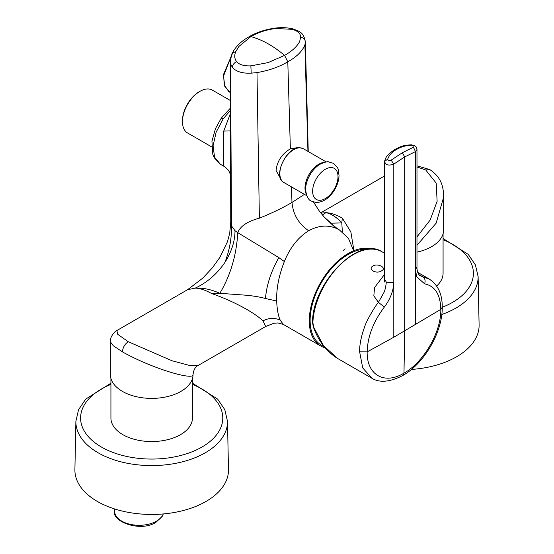 <?xml version="1.0" encoding="UTF-8"?>
<svg xmlns="http://www.w3.org/2000/svg" width="554" height="554" viewBox="0 0 554 554"><rect width="100%" height="100%" fill="white"/><g stroke="black" fill="none" stroke-linecap="round" stroke-linejoin="round"><path stroke-width="0.83" d="M281.03 179.496L276.058 170.431C277.173 161.11 281.951 153.901 290.372 148.791L298.779 147.447L299.347 147.78M304.43 194.364L291.972 202.48L291.508 186.906M353.653 250.782L348.473 238.386L339.283 229.834L333.619 225.997L339.283 229.834C329.665 224.578 319.457 224.882 308.668 230.741C298.758 224.003 293.191 214.585 291.972 202.48C282.561 207.985 271.702 213.221 259.376 218.179L256.987 72.609L251.191 73.149C242.403 73.557 236.129 71.639 232.361 67.387L230.554 63.8L230.235 61.272L232.001 53.648L235.928 51.335L238.968 46.404L250.837 36.619C257.915 32.492 266.128 29.784 275.463 28.503L292.45 29.327C297.81 30.996 300.552 33.586 300.677 37.097L299.652 41.578C296.937 46.626 291.91 51.231 284.569 55.393L268.067 62.609L250.872 65.85C244.155 66.155 239.376 64.742 236.523 61.619C234.377 58.502 234.176 55.075 235.928 51.335M333.619 225.997L324.222 217.057L319.478 211.309L313.502 202.044M371.263 248.988A54.936 31.716 120 0 0 348.127 253.517A54.936 31.716 120 0 0 309.277 320.801A54.936 31.716 120 0 0 320.655 345.952A54.936 31.716 120 0 0 325.136 347.808M366.824 249.321A53.842 31.086 120 0 0 348.196 254.452A53.842 31.086 120 0 0 310.122 320.392A53.842 31.086 120 0 0 322.317 345.599L323.979 346.402M353.93 250.671L350.869 231.988L342.324 218.151L341.783 222.923L342.372 231.904M416.982 252.139A41.349 23.87 -0 0 0 443.664 229.82L443.664 197.058L436.123 223.214L416.982 245.242M193.041 374.518A41.349 23.87 180 0 1 151.685 398.388A41.349 23.87 180 0 1 110.336 374.518L110.336 341.749M443.075 233.843L443.075 273.323A40.761 23.531 180 0 1 436.628 286.023M110.925 378.541L110.925 418.021A40.761 23.531 0 0 0 122.863 434.661A40.761 23.531 0 0 0 167.287 439.765A40.761 23.531 0 0 0 192.446 418.021L192.446 378.541M227.493 421.303L228.477 469.591A76.798 44.334 180 0 1 173.305 512.658A76.798 44.334 180 0 1 74.901 469.591L75.884 421.303A75.808 43.766 180 0 0 173.028 463.816A75.808 43.766 180 0 0 227.493 421.303L224.82 409.669L217.639 399.102L192.446 383.181M330.523 223.179L341.783 222.923C336.479 217.092 331.188 213.671 325.918 212.667C330.883 212.909 336.354 214.737 342.324 218.151M320.918 213.172L325.918 212.667L322.393 214.973M416.982 236.863L430.133 220.083L437.127 201.31L436.199 183.097L425.735 169.995L416.982 166.955M308.668 230.741C298.177 237.285 290.067 247.555 284.347 261.55L278.856 257.617L237.763 232.652C240.256 226.184 247.465 221.365 259.376 218.179M278.856 257.617C271.058 271.37 266.599 284.998 265.47 298.502C259.521 296.896 252.582 295.767 244.66 295.109L219.848 293.315L211.676 293.578C229.903 299.735 253.109 311.376 262.991 320.87C268.738 317.864 274.479 317.622 280.227 320.136C278.212 315.815 277.028 309.444 276.688 301.009L265.47 298.502M284.347 261.55C278.856 275.573 276.301 288.724 276.688 301.009M198.187 365.453L189.108 365.335L172.024 360.758L128.265 341.735L117.78 334.367L116.852 330.537C115.384 330.863 109.817 336.534 110.336 341.77L113.307 345.738L122.448 351.866C151.741 368.452 194.399 381.007 193.041 374.469L193.041 374.483C193.651 369.747 195.361 366.734 198.187 365.453L265.705 326.479L273.884 323.273L277.983 322.94L283.274 324.374L280.227 320.136M265.705 326.479L262.991 320.87M235.021 230.72L231.482 225.873C231.752 238.075 229.557 250.269 224.896 262.451C231.586 251.772 234.958 241.191 235.021 230.72L237.763 232.652C236.523 255.062 230.554 275.283 219.848 293.315C211.164 289.444 202.972 287.699 195.278 288.094C200.243 288.336 205.714 290.164 211.676 293.578M230.554 63.8L231.482 225.873L230.762 221.981L229.709 233.289L227.479 241.655L219.862 257.395L212.369 267.831L202.722 278.177L187.564 289.714L116.88 330.523M187.564 289.714L195.278 288.094C207.085 282.602 216.96 274.057 224.896 262.451M230.762 221.981L230.235 61.272M230.416 110.412L223.186 118.854L216.136 132.212L213.075 145.813L214.571 157.177L220.347 164.24L224.841 166.837L223.747 165.674L223.712 131.097L230.422 113.584M223.747 165.674L228.241 170.03L229.328 171.872C229.28 171.2 230.686 175.424 230.63 176.691L230.63 176.671M211.635 146.872L187.598 132.995A24.757 14.293 -60 0 1 182.467 121.658A24.757 14.293 -60 0 1 199.973 91.341A24.757 14.293 -60 0 1 212.355 90.108L230.381 100.516M441.801 314.485A75.808 43.766 180 0 0 478.116 276.605L479.099 324.893A76.798 44.334 180 0 1 423.935 367.96A76.798 44.334 180 0 1 411.449 369.442M313.571 326.992L323.488 345.648L337.781 358.57C326.659 351.769 318.502 341.209 313.301 326.874L312.525 322.352C312.269 283.53 358.396 235.602 382.011 251.772A57.297 33.081 120 0 0 338.632 266.315A57.297 33.081 120 0 0 312.872 322.837L313.654 326.438M381.512 270.864C376.277 274.472 367.226 269.244 372.987 265.948C378.223 262.901 387.274 268.122 381.512 270.864M418.949 274.701L422.806 276.73L429.433 279.154M371.997 378.313L362.711 367.925L359.629 351.804C359.511 344.643 361.187 336.306 364.664 326.798C365.903 321.742 375.543 305.275 378.444 302.339L373.832 295.871L374.546 287.568L384.552 274.355M384.614 279.077L386.214 281.951C390.341 283.025 392.869 283.025 393.797 281.938C393.596 290.497 390.431 298.883 384.31 307.103L378.444 302.339L384.088 292.221C385.092 290.698 386.533 282.367 386.214 281.951M359.629 351.804L367.164 351.88C366.658 374.892 384.31 385.085 403.984 373.14L404.676 331.022L404.676 156.934L393.797 164.109C388.576 165.958 385.515 165.071 384.614 161.436L387.717 159.123C388.084 160.584 389.22 160.916 391.138 160.134L393.797 164.109L393.797 337.234L367.164 351.88C367.593 336.638 373.306 321.708 384.31 307.103M416.982 267.166L415.431 269.452L416.622 276.737L424.62 283.828C425.638 280.719 425.029 278.35 422.806 276.73L420.202 275.802M387.717 159.123C389.026 155.231 391.997 151.997 396.643 149.414L395.085 149.351C399.836 147.239 401.2 145.342 411.373 144.823L411.698 145.28C413.866 145.695 414.461 146.346 413.485 147.232L415.431 151.616L416.982 149.566L416.982 267.25C416.816 267.824 417.134 272.956 419.53 275.317L420.216 275.809M396.643 149.414C401.075 146.755 406.096 145.377 411.698 145.28M199.973 91.341L199.135 91.819A23.573 13.615 -60 0 0 182.467 120.696L182.467 121.658M312.872 322.837L312.872 321.909M331.41 167.55A17.95 10.36 -60 0 1 336.458 184.517A17.95 10.36 -60 0 1 319.243 200.292A17.95 10.36 -60 0 1 314.187 183.326A17.95 10.36 -60 0 1 331.41 167.55M306.224 193.962A19.494 11.253 -60 0 1 317.013 165.376A19.494 11.253 -60 0 1 318.779 164.226A19.494 11.253 -60 0 1 324.471 162.357M318.218 165.473A20.346 11.745 120 0 0 316.853 166.539A20.346 11.745 120 0 0 306.037 185.278C304.866 186.594 305.815 199.405 311.424 201.137L316.147 202.508C323.598 202.189 329.831 197.82 334.831 189.399C337.49 184.738 338.896 180.057 339.034 175.362C337.947 170.951 340.925 170.203 333.279 163.278L328.557 161.9C327.795 160.84 318.135 164.413 316.853 166.539M326.327 161.99L303.37 148.735A19.494 11.253 120 0 0 300.233 147.835A19.494 11.253 120 0 0 293.627 149.705A19.494 11.253 120 0 0 280.892 166.879A19.494 11.253 120 0 0 283.877 182.501L306.833 195.756M290.372 148.791L287.789 61.785C296.563 56.93 302.269 51.321 304.901 44.95L307.934 151.374M192.446 384.4A71.085 41.038 180 0 1 221.835 424.669A71.085 41.038 180 0 1 171.698 457.403A71.085 41.038 180 0 1 87.622 435.804A71.085 41.038 180 0 1 110.925 384.4M114.581 508.932L114.581 511.113A24.577 14.189 0 0 0 115.578 515.109A24.577 14.189 0 0 0 156.533 521.148A24.577 14.189 0 0 0 163.236 513.946M443.664 197.058C443.442 187.917 442.127 177.786 429.828 169.593L425.735 169.995M304.901 44.95L305.351 41.869C304.416 36.322 302.221 32.79 298.758 31.266L293.412 29.023L292.45 29.327M305.351 41.882C305.095 39.362 303.537 37.762 300.677 37.097M256.987 72.616C269.216 70.441 279.479 66.826 287.789 61.785L284.569 55.393C273.274 45.871 262.035 39.611 250.837 36.619L248.981 36.793C256.447 32.423 265.075 29.542 274.888 28.157L275.463 28.503M122.448 351.866C122.773 347.559 124.712 344.179 128.265 341.735M232.361 67.387C232.548 64.936 233.94 63.017 236.523 61.619M251.191 73.149L250.872 65.85M232.805 52.048L223.532 76.106L224.792 86.313L230.353 92.892M220.347 164.24L214.183 157.675L212.784 154.254L211.947 141.27L215.499 128.563L221.295 118.106L230.409 108.092M230.485 130.882L223.712 131.097M223.186 118.854C221.275 117.801 220.817 117.808 221.829 118.881M443.075 239.702A71.085 41.038 180 0 1 442.251 307.276M343.099 250.616A71.085 41.038 180 0 1 345.218 248.878M402.862 375.46C424.336 363.472 442.611 331.825 442.251 307.235L440.804 309.367C441.303 331.804 423.671 362.351 403.984 373.14L402.862 375.467C389.781 382.177 379.324 383.036 371.499 378.029L337.781 358.57M393.797 337.234L440.804 309.367C440.472 294.562 435.077 286.044 424.62 283.828M415.431 324.748L415.431 151.616L404.676 156.934L402.377 152.724L391.138 160.134M413.485 147.232L402.377 152.724M283.877 182.501C272.139 176.934 286.799 146.041 300.067 147.786L303.37 148.735M110.925 383.181L85.738 399.102L78.557 409.669L75.884 421.303M163.319 513.939L162.37 516.183L156.041 522.228C140.896 532.533 111.562 521.66 114.581 511.113M335.717 227.389L324.235 217.071M320.669 212.868L384.552 175.985M429.828 169.593L416.982 165.833M293.412 29.023L293.412 29.023C287.471 27.548 281.293 27.257 274.888 28.157M232.001 53.648C235.242 47.305 240.214 42.104 246.911 38.046L248.981 36.793M305.351 42L308.246 151.547M228.241 170.03L224.841 166.837M283.274 324.374L320.655 345.952M478.116 276.605L475.443 264.971L468.262 254.404L443.075 238.483M442.251 307.235C442.341 294.188 437.972 284.77 429.135 278.981L417.744 272.402M384.552 253.24L382.011 251.772M384.331 282.028L384.649 160.999C386.069 157.094 386.166 155.39 395.085 149.351M411.373 144.823C416.802 146.304 415.902 146.152 416.982 149.566M229.148 92.144L224.287 85.094L223.532 74.416L233.767 50.428"/></g></svg>

